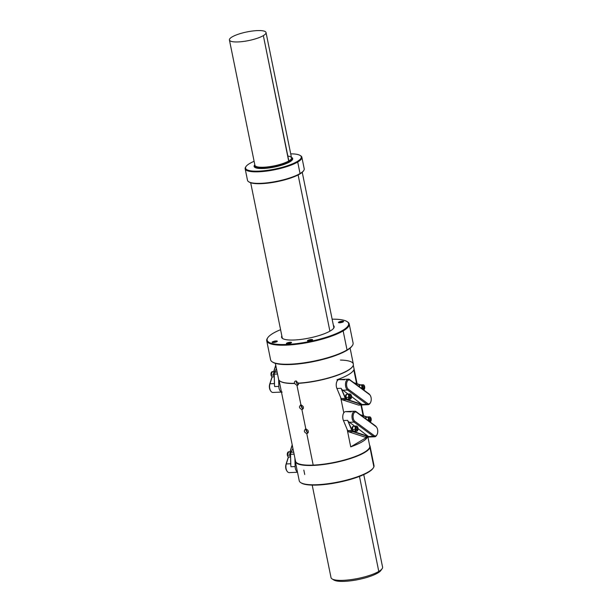 <?xml version="1.0" encoding="UTF-8"?>
<svg xmlns="http://www.w3.org/2000/svg" width="612" height="612" viewBox="0 0 612 612"><rect width="100%" height="100%" fill="white"/><g stroke="black" fill="none" stroke-linecap="round" stroke-linejoin="round"><path stroke-width="0.92" d="M352.566 366.603A37.883 8.935 168.5 0 1 298.595 383.334L296.988 385.461L294.632 383.495A37.883 8.935 -11.5 0 1 280.426 381.383A37.883 8.935 -11.5 0 0 280.441 381.398A37.883 8.935 -11.5 0 0 294.632 383.495L296.988 385.461L298.457 384.397L296.988 385.461L300.959 404.96C303.889 406.33 304.195 407.852 301.884 409.512L305.847 429.004C308.777 430.381 309.091 431.896 306.773 433.556L313.191 465.105A37.883 8.935 -11.5 0 0 351.586 457.814A37.883 8.935 -11.5 0 0 369.755 446.041A37.883 8.935 -11.5 0 1 369.763 446.064L367.927 437.052M275.346 363.329L278.598 379.302A38.143 8.996 -11.5 0 1 278.59 379.279A38.143 8.996 -11.5 0 0 280.143 381.215A38.143 8.996 -11.5 0 0 294.426 383.326C294.234 381.957 294.739 381.177 295.925 380.97L298.434 383.158A38.143 8.996 -11.5 0 0 336.026 375.592A38.143 8.996 -11.5 0 0 353.346 364.094L350.102 348.121M295.321 381.115L295.925 380.97L298.434 383.158A38.143 8.996 -11.5 0 0 352.665 366.458A38.143 8.996 -11.5 0 0 340.448 360.07M296.43 381.024A2.196 1.759 -120.6 0 0 296.667 383.181A2.196 1.759 -120.6 0 0 298.488 384.313A2.196 1.759 -120.6 0 1 296.667 383.181A2.196 1.759 -120.6 0 1 296.43 381.024M278.598 379.302A38.143 8.996 -11.5 0 0 294.426 383.326C294.234 381.957 294.739 381.177 295.925 380.97M373.993 465.548A38.143 8.996 168.5 0 0 373.986 465.525A38.143 8.996 168.5 0 1 373.878 466.849L369.954 447.563A38.143 8.996 168.5 0 1 331.872 463.192A38.143 8.996 168.5 0 1 295.313 461.471A38.143 8.996 168.5 0 1 295.359 460.385A38.143 8.996 168.5 0 0 329.677 463.582A38.143 8.996 168.5 0 0 369.954 447.563A38.143 8.996 168.5 0 0 370.069 446.263A38.143 8.996 168.5 0 0 369.602 445.276A38.143 8.996 168.5 0 1 369.954 447.563L373.878 466.849A38.143 8.996 168.5 0 1 373.312 467.912A38.143 8.996 168.5 0 1 338.405 481.965A38.143 8.996 168.5 0 1 300.79 482.669A38.143 8.996 168.5 0 1 299.23 480.734A38.143 8.996 168.5 0 0 299.237 480.757A38.143 8.996 168.5 0 0 335.797 482.478A38.143 8.996 168.5 0 0 373.878 466.849A38.143 8.996 168.5 0 0 373.993 465.548L370.069 446.263M303.827 470.077L304.722 474.468M352.336 345.627A42.09 9.93 168.5 0 1 347.035 349.957A42.09 9.93 168.5 0 0 353.086 343.011A42.09 9.93 168.5 0 0 353.086 342.995A42.09 9.93 168.5 0 1 352.336 345.627L351.931 346.201A41.562 9.8 168.5 0 0 351.946 346.178A41.562 9.8 168.5 0 1 346.698 350.477A41.562 9.8 168.5 0 1 306.199 362.901A41.562 9.8 168.5 0 1 272.623 362.09M351.931 346.201A41.562 9.8 168.5 0 1 346.698 350.477L347.035 349.957A42.09 9.93 168.5 0 1 306.543 362.457A42.09 9.93 168.5 0 1 272.309 361.906A42.09 9.93 168.5 0 1 270.596 359.78A42.09 9.93 168.5 0 1 270.596 359.78L266.725 340.762A42.09 9.93 -11.5 0 0 297.7 344.135A42.09 9.93 -11.5 0 0 343.156 330.916L347.035 349.957A42.09 9.93 168.5 0 1 301.571 363.176A42.09 9.93 168.5 0 1 270.596 359.795M272.309 361.906L272.906 362.273A41.562 9.8 168.5 0 0 306.711 362.817A41.562 9.8 168.5 0 0 346.698 350.477L347.035 349.957L343.156 330.916A42.09 9.93 -11.5 0 0 347.501 321.866L346.905 321.499A41.562 9.8 -11.5 0 0 332.132 319.181A41.562 9.8 -11.5 0 1 342.621 330.434L343.156 330.916A42.09 9.93 -11.5 0 0 349.215 323.978A42.09 9.93 -11.5 0 0 347.188 321.683M346.905 321.499A41.562 9.8 -11.5 0 1 342.621 330.434A41.562 9.8 -11.5 0 1 286.531 344.472A41.562 9.8 -11.5 0 1 273.12 333.295A41.562 9.8 -11.5 0 1 280.579 329.677A41.562 9.8 -11.5 0 0 273.12 333.295A41.562 9.8 -11.5 0 0 267.88 337.572A41.562 9.8 -11.5 0 0 292.972 344.02A41.562 9.8 -11.5 0 0 342.621 330.434L343.156 330.916A42.09 9.93 -11.5 0 1 292.888 344.678A42.09 9.93 -11.5 0 1 267.482 338.145A42.09 9.93 -11.5 0 0 267.482 338.145A42.09 9.93 -11.5 0 0 266.725 340.762M281.841 335.889A26.829 6.327 -11.5 0 0 294.097 340.004A26.829 6.327 -11.5 0 0 323.45 334.083A26.829 6.327 -11.5 0 0 333.395 325.4A26.829 6.327 -11.5 0 1 333.685 328.177A26.829 6.327 -11.5 0 1 294.097 340.004A26.829 6.327 -11.5 0 1 282.668 338.558A26.829 6.327 -11.5 0 1 281.841 335.889M343.386 321.767L343.386 321.767A2.364 0.558 168.5 0 0 341.641 321.575A2.364 0.558 168.5 0 0 339.086 322.317L339.178 322.784L339.086 322.317A2.364 0.558 168.5 0 0 338.75 322.708L338.75 322.715A2.364 0.558 168.5 0 1 339.086 322.317L338.818 322.08A2.632 0.62 168.5 0 1 341.955 321.216A2.632 0.62 168.5 0 1 343.546 321.629A2.632 0.62 168.5 0 1 343.217 321.897A2.632 0.62 168.5 0 1 340.685 322.677A2.632 0.62 168.5 0 1 338.543 322.646A2.632 0.62 168.5 0 1 338.818 322.08A2.632 0.62 168.5 0 1 342.368 321.193A2.632 0.62 168.5 0 1 343.217 321.897A2.632 0.62 168.5 0 1 339.668 322.784A2.632 0.62 168.5 0 1 338.818 322.08L339.086 322.317A2.364 0.558 168.5 0 1 341.672 321.575A2.364 0.558 168.5 0 1 343.386 321.782M272.455 342.468L272.455 342.468A2.364 0.558 168.5 0 1 272.791 342.077L272.524 341.833A2.632 0.62 168.5 0 1 275.668 340.976A2.632 0.62 168.5 0 1 277.251 341.381A2.632 0.62 168.5 0 1 276.922 341.649A2.632 0.62 168.5 0 1 274.39 342.437A2.632 0.62 168.5 0 1 272.248 342.399A2.632 0.62 168.5 0 1 272.524 341.833A2.632 0.62 168.5 0 1 276.073 340.945A2.632 0.62 168.5 0 1 276.922 341.649A2.632 0.62 168.5 0 1 273.373 342.544A2.632 0.62 168.5 0 1 272.524 341.833L272.791 342.077A2.364 0.558 168.5 0 1 275.385 341.328A2.364 0.558 168.5 0 1 277.098 341.534L277.091 341.519A2.364 0.558 168.5 0 0 275.346 341.335A2.364 0.558 168.5 0 0 272.791 342.077A2.364 0.558 168.5 0 0 272.455 342.483M307.775 341.006L307.775 341.006A2.364 0.558 168.5 0 1 308.111 340.616L307.844 340.379A2.632 0.62 168.5 0 1 310.988 339.515A2.632 0.62 168.5 0 1 312.571 339.928A2.632 0.62 168.5 0 1 312.242 340.195A2.632 0.62 168.5 0 1 309.71 340.976A2.632 0.62 168.5 0 1 307.568 340.945A2.632 0.62 168.5 0 1 307.844 340.379A2.632 0.62 168.5 0 1 311.393 339.492A2.632 0.62 168.5 0 1 312.242 340.195A2.632 0.62 168.5 0 1 308.693 341.083A2.632 0.62 168.5 0 1 307.844 340.379L308.111 340.616A2.364 0.558 168.5 0 1 310.705 339.874A2.364 0.558 168.5 0 1 312.418 340.081L312.411 340.065A2.364 0.558 168.5 0 0 310.674 339.874A2.364 0.558 168.5 0 0 308.111 340.616A2.364 0.558 168.5 0 0 307.775 341.022M291.335 342.812L291.335 342.812A2.364 0.558 168.5 0 0 289.591 342.621A2.364 0.558 168.5 0 0 287.036 343.37L287.127 343.829L287.036 343.37A2.364 0.558 168.5 0 0 286.691 343.76L286.691 343.76A2.364 0.558 168.5 0 1 287.036 343.37L286.76 343.125A2.632 0.62 168.5 0 1 289.904 342.269A2.632 0.62 168.5 0 1 291.496 342.674A2.632 0.62 168.5 0 1 291.159 342.942A2.632 0.62 168.5 0 1 288.635 343.722A2.632 0.62 168.5 0 1 286.493 343.692A2.632 0.62 168.5 0 1 286.76 343.125A2.632 0.62 168.5 0 1 290.31 342.238A2.632 0.62 168.5 0 1 291.159 342.942A2.632 0.62 168.5 0 1 287.609 343.829A2.632 0.62 168.5 0 1 286.76 343.125L287.036 343.37A2.364 0.558 168.5 0 1 289.621 342.621A2.364 0.558 168.5 0 1 291.335 342.827M333.456 328.476A26.308 6.204 -11.5 0 0 333.747 327.099A26.308 6.204 -11.5 0 0 333.747 327.099L333.747 327.129M282.989 338.742A26.308 6.204 -11.5 0 1 282.186 337.587A26.308 6.204 -11.5 0 0 282.193 337.61L250.69 182.774M373.312 467.912L372.907 468.486A37.615 8.874 168.5 0 1 337.977 482.447A37.615 8.874 168.5 0 1 301.104 482.853M372.907 468.486A37.615 8.874 168.5 0 1 338.482 482.348A37.615 8.874 168.5 0 1 301.387 483.044L300.79 482.669M352.665 366.458L352.466 366.741A37.883 8.935 168.5 0 1 298.595 383.334L297.883 385.147L296.988 385.461L300.959 404.96C298.725 406.567 299.038 408.082 301.884 409.512L303.345 408.449L301.884 409.512C299.038 408.082 298.725 406.567 300.959 404.96L302.779 409.191L301.884 409.512L305.847 429.004C303.621 430.618 303.927 432.133 306.773 433.556L308.241 432.5L306.773 433.556C303.927 432.133 303.621 430.618 305.847 429.004L307.668 433.242L306.773 433.556L313.191 465.105A37.883 8.935 168.5 0 1 295.512 461.15A37.883 8.935 168.5 0 0 295.519 461.165L279.064 380.282M369.763 446.064A37.883 8.935 -11.5 0 1 351.556 457.83A37.883 8.935 -11.5 0 1 313.191 465.105A37.883 8.935 168.5 0 1 295.519 461.165M367.407 437.075A37.883 8.935 168.5 0 1 350.722 446.852L347.195 429.494L350.722 446.852L367.276 437.075L350.722 446.852A37.883 8.935 168.5 0 0 367.407 437.075M337.067 379.715L337.281 380.763L337.067 379.715A37.883 8.935 168.5 0 0 353.79 369.839L356.589 383.586L353.79 369.839A37.883 8.935 168.5 0 1 337.067 379.715M340.67 397.425L343.799 412.825L340.67 397.425M360.95 405.006L363.115 415.655L360.95 405.006M305.243 429.15L305.847 429.004M306.26 429.035A2.196 1.759 -120.6 0 0 306.421 431.231A2.196 1.759 -120.6 0 0 308.272 432.416A2.196 1.759 -120.6 0 1 306.421 431.231A2.196 1.759 -120.6 0 1 306.26 429.035M300.354 405.098L300.959 404.96M301.364 404.983A2.196 1.759 -120.6 0 0 301.532 407.179A2.196 1.759 -120.6 0 0 303.376 408.365A2.196 1.759 -120.6 0 1 301.532 407.179A2.196 1.759 -120.6 0 1 301.364 404.983M289.384 162.119A19.14 4.514 -11.5 0 0 289.461 162.073L289.866 161.843A19.683 4.644 -11.5 0 0 291.427 157.361A19.683 4.644 -11.5 0 1 289.866 161.843A19.683 4.644 -11.5 0 1 289.591 162.004A19.683 4.644 -11.5 0 1 258.333 168.369A19.683 4.644 -11.5 0 1 254.822 164.812A19.683 4.644 -11.5 0 0 265.692 168.338A19.683 4.644 -11.5 0 0 289.866 161.843L289.461 162.073A19.14 4.514 168.5 0 0 291.542 158.026A19.14 4.514 168.5 0 1 289.461 162.073A0.528 0.421 59.4 0 1 288.757 161.446A18.452 4.353 -11.5 0 1 269.708 167.122A18.452 4.353 -11.5 0 1 255.418 166.166A18.452 4.353 -11.5 0 1 255.411 166.158A18.452 4.353 -11.5 0 0 255.418 166.166A18.452 4.353 -11.5 0 0 269.708 167.122A18.452 4.353 -11.5 0 0 288.757 161.446A18.452 4.353 168.5 0 0 291.404 158.845L291.404 158.845A18.452 4.353 168.5 0 1 288.757 161.446L263.344 35.618A18.674 4.406 -11.5 0 1 243.171 41.486A18.674 4.406 -11.5 0 1 229.423 39.987A18.674 4.406 -11.5 0 1 232.116 36.911A18.674 4.406 168.5 0 1 252.289 31.044A18.674 4.406 168.5 0 1 266.029 32.543A18.674 4.406 168.5 0 1 263.344 35.618A18.674 4.406 168.5 0 0 257.315 30.6A18.674 4.406 168.5 0 0 232.116 36.911A18.674 4.406 -11.5 0 0 238.137 41.93A18.674 4.406 -11.5 0 0 263.344 35.618L288.833 160.925A18.674 4.406 -11.5 0 0 291.526 157.842A18.674 4.406 -11.5 0 0 291.519 157.82M289.461 162.073A0.528 0.421 59.4 0 1 288.757 161.446L288.833 160.925A18.674 4.406 -11.5 0 0 291.519 158.294A18.674 4.406 -11.5 0 0 287.847 156.06M254.913 165.271A18.674 4.406 -11.5 0 0 255.097 165.707A18.674 4.406 -11.5 0 0 269.563 166.671A18.674 4.406 -11.5 0 0 288.833 160.925A18.674 4.406 -11.5 0 1 268.66 166.785A18.674 4.406 -11.5 0 1 254.921 165.286A18.674 4.406 -11.5 0 1 254.913 165.271M254.975 165.47A19.14 4.514 -11.5 0 0 258.562 168.392A19.14 4.514 -11.5 0 1 254.975 165.47M301.869 157.253A28.94 6.824 168.5 0 1 297.707 162.027L300.056 173.548A28.94 6.824 168.5 0 0 304.218 168.774A28.94 6.824 168.5 0 1 304.218 168.774L301.869 157.253A28.94 6.824 168.5 0 0 300.66 155.777A28.94 6.824 168.5 0 1 300.691 155.8A28.94 6.824 168.5 0 1 297.707 162.027L297.164 161.545A28.412 6.701 168.5 0 0 300.102 155.433A28.412 6.701 168.5 0 0 290.708 153.849A28.412 6.701 168.5 0 1 297.164 161.545A28.412 6.701 168.5 0 1 258.83 171.138A28.412 6.701 168.5 0 1 249.665 163.503A28.412 6.701 168.5 0 1 254.102 161.3A28.412 6.701 168.5 0 0 249.665 163.503A28.412 6.701 168.5 0 0 246.085 166.426L245.68 167A28.94 6.824 168.5 0 1 245.703 166.961A28.94 6.824 168.5 0 0 245.16 168.79A28.94 6.824 168.5 0 0 266.457 171.115A28.94 6.824 168.5 0 0 297.707 162.027L297.164 161.545A28.412 6.701 168.5 0 1 263.237 170.832A28.412 6.701 168.5 0 1 246.085 166.426M249.245 182.116A28.412 6.701 168.5 0 0 249.283 182.139A28.412 6.701 168.5 0 0 272.386 182.506A28.412 6.701 168.5 0 0 299.719 174.068A28.412 6.701 168.5 0 0 303.3 171.146A28.412 6.701 168.5 0 0 303.315 171.115A28.412 6.701 168.5 0 1 299.719 174.068L300.056 173.548A28.94 6.824 168.5 0 1 268.798 182.636A28.94 6.824 168.5 0 1 247.508 180.318A28.94 6.824 168.5 0 1 247.5 180.288A28.94 6.824 168.5 0 0 248.686 181.764A28.94 6.824 168.5 0 0 272.218 182.147A28.94 6.824 168.5 0 0 300.056 173.548L297.707 162.027A28.94 6.824 168.5 0 1 263.152 171.482A28.94 6.824 168.5 0 1 245.68 167M304.21 168.751A28.94 6.824 168.5 0 1 303.697 170.572A28.94 6.824 168.5 0 1 300.056 173.548L299.719 174.068A28.412 6.701 168.5 0 1 271.873 182.583A28.412 6.701 168.5 0 1 249 181.948M380.894 570.461A24.725 5.829 168.5 0 1 377.772 573.008A24.725 5.829 168.5 0 0 380.909 570.438A24.725 5.829 168.5 0 1 380.894 570.461L382.102 568.739A26.308 6.204 168.5 0 0 382.569 567.087A26.308 6.204 168.5 0 1 382.577 567.11A26.308 6.204 168.5 0 1 378.79 571.447A26.308 6.204 168.5 0 1 353.484 579.266A26.308 6.204 168.5 0 1 332.087 578.921A26.308 6.204 168.5 0 1 331.015 577.575A26.308 6.204 168.5 0 0 331.015 577.598L312.204 485.117M298.12 174.94L329.906 331.168L298.12 174.94M382.102 568.739A26.308 6.204 168.5 0 1 378.79 571.447L359.458 476.419L378.79 571.447A26.308 6.204 168.5 0 1 350.378 579.709A26.308 6.204 168.5 0 1 331.015 577.598M333.877 580.031A24.725 5.829 168.5 0 0 353.988 580.352A24.725 5.829 168.5 0 0 377.772 573.008L378.79 571.447L377.772 573.008A24.725 5.829 168.5 0 1 352.481 580.581A24.725 5.829 168.5 0 1 333.18 579.434A24.725 5.829 168.5 0 0 333.877 580.031L332.087 578.921M275.721 365.188L273.694 371.591L275.721 365.188M272.914 392.445A5.653 3.098 87.6 0 1 270.068 389.576A5.653 3.098 87.6 0 1 269.976 383.778L274.49 383.594L269.976 383.778L272.172 376.839L269.693 384.229L272.049 376.785L269.693 384.229A4.865 2.662 87.6 0 0 270.435 390.571L270.833 391.152A5.653 3.098 87.6 0 0 272.929 392.445L282.155 392.062M274.505 384.137L274.23 374.139A2.632 1.438 87.6 0 1 274.589 372.303L274.704 372.111A2.892 1.584 87.6 0 0 274.306 374.123A2.892 1.584 87.6 0 1 274.704 372.111L277.114 372.012L274.589 372.303L276.433 368.684L274.589 372.303A2.632 1.438 87.6 0 0 274.23 374.139L274.428 384.206A5.653 3.098 -92.4 0 1 274.497 383.923A5.653 3.098 -92.4 0 0 274.428 384.206L274.643 386.562L278.82 386.394A5.653 3.098 87.6 0 0 281.436 391.94A5.653 3.098 87.6 0 1 278.82 386.394L278.636 379.463L278.82 386.394L274.643 386.562L274.428 384.206M275.775 365.463L273.839 371.591L275.775 365.463M270.833 391.152A5.653 3.098 87.6 0 1 269.976 383.778L269.693 384.229A4.865 2.662 87.6 0 0 270.435 390.571M274.306 374.123L277.511 373.993L274.306 374.123M292.199 444.84L290.004 451.755L292.199 444.84M297.508 472.265L289.224 472.609A5.653 3.098 87.6 0 1 286.378 469.741A5.653 3.098 87.6 0 1 286.286 463.942L290.799 463.758L286.286 463.942L288.482 457.003L286.003 464.386L288.359 456.95L286.003 464.386A4.865 2.662 87.6 0 0 286.745 470.735L287.143 471.309A5.653 3.098 87.6 0 0 289.231 472.609M290.807 464.301L290.539 454.295A2.632 1.438 87.6 0 1 290.899 452.467L291.014 452.276A2.892 1.584 87.6 0 0 290.616 454.288A2.892 1.584 87.6 0 1 291.014 452.276L293.683 452.161L291.014 452.276L292.941 448.489L290.899 452.467L292.934 448.466L290.899 452.467A2.632 1.438 87.6 0 0 290.539 454.295L290.738 464.37A5.653 3.098 -92.4 0 1 290.807 464.087A5.653 3.098 -92.4 0 0 290.738 464.37L290.952 466.727L295.129 466.558A5.653 3.098 87.6 0 0 297.447 471.959A5.653 3.098 87.6 0 1 295.129 466.558L294.9 458.143L295.129 466.558L290.952 466.727L290.738 464.37M292.253 445.108L290.149 451.748L292.253 445.108M287.143 471.309A5.653 3.098 87.6 0 1 286.286 463.942L286.003 464.386A4.865 2.662 87.6 0 0 286.745 470.735M290.616 454.288L294.089 454.142L290.616 454.288M370.451 402.635L370.099 403.247A5.653 3.098 -92.4 0 1 368.133 404.708A5.653 3.098 -92.4 0 1 366.863 404.28L367.667 403.522L348.343 389.27A4.865 2.662 -92.4 0 1 346.713 382.921A4.865 2.662 -92.4 0 1 350.118 380.282L369.449 394.533A4.865 2.662 -92.4 0 1 371.079 400.891A4.865 2.662 -92.4 0 1 367.667 403.522L348.343 389.27A4.865 2.662 -92.4 0 1 346.713 382.921A4.865 2.662 -92.4 0 1 350.118 380.282L369.449 394.533A4.865 2.662 -92.4 0 1 370.153 395.283A4.865 2.662 -92.4 0 1 370.451 402.635A4.865 2.662 -92.4 0 1 367.667 403.522L366.863 404.28L347.54 390.028L348.343 389.27L347.54 390.028L342.919 390.219L348.106 394.044L342.919 390.219A5.653 3.098 87.6 0 1 342.567 389.913A5.653 3.098 87.6 0 0 342.919 390.219L347.54 390.028A5.653 3.098 -92.4 0 1 345.642 382.645A5.653 3.098 -92.4 0 1 349.605 379.578L368.929 393.83A5.653 3.098 -92.4 0 1 369.747 394.702A5.653 3.098 -92.4 0 0 368.929 393.83L349.605 379.578A5.653 3.098 -92.4 0 0 348.335 379.157L339.102 379.532A5.653 3.098 -92.4 0 0 336.485 382.653A5.653 3.098 -92.4 0 0 336.906 388.467A5.653 3.098 -92.4 0 1 336.493 382.645A5.653 3.098 -92.4 0 1 339.109 379.532M370.099 403.247A5.653 3.098 -92.4 0 1 366.863 404.28L361.914 404.486L351.533 396.568L362.449 404.83L358.272 404.999L342.2 399.758A2.892 1.584 -92.4 0 1 341.159 398.596L336.906 388.467L341.083 388.299L342.253 390.119A5.921 3.244 87.6 0 0 342.651 390.471A5.921 3.244 87.6 0 1 342.253 390.119L341.083 388.299L336.906 388.467L341.159 398.596L345.336 398.42L341.083 388.299L345.673 398.259A2.632 1.438 -92.4 0 0 346.622 399.322A2.632 1.438 -92.4 0 1 345.673 398.259L341.159 398.596A2.892 1.584 -92.4 0 0 342.2 399.758L346.384 399.59A2.892 1.584 -92.4 0 1 345.336 398.42A2.892 1.584 -92.4 0 0 346.384 399.59L361.019 404.019L346.622 399.322L342.2 399.758L358.272 404.999A5.653 3.098 -92.4 0 0 358.9 405.09A5.653 3.098 -92.4 0 1 358.272 404.999L362.449 404.83L346.384 399.59L362.449 404.83L361.914 404.486L366.863 404.28L347.54 390.028A5.653 3.098 -92.4 0 1 345.497 383.77A5.653 3.098 -92.4 0 1 348.335 379.157M360.17 384.94A2.632 1.438 -92.4 0 1 360.238 384.963A2.632 1.438 -92.4 0 0 360.17 384.94L354.256 383.013L359.971 384.688A2.892 1.584 -92.4 0 1 360.361 384.91A2.892 1.584 -92.4 0 0 359.971 384.688L360.17 384.94M344.648 379.784L339.721 379.624M353.805 382.684L359.971 384.688L353.805 382.684M376.977 434.704L376.625 435.316A5.653 3.098 -92.4 0 1 374.659 436.777A5.653 3.098 -92.4 0 1 373.389 436.348L374.192 435.591L354.868 421.339A4.865 2.662 -92.4 0 1 353.239 414.99A4.865 2.662 -92.4 0 1 356.643 412.35L375.967 426.602A4.865 2.662 -92.4 0 1 377.596 432.952A4.865 2.662 -92.4 0 1 374.192 435.591L354.868 421.339A4.865 2.662 -92.4 0 1 353.239 414.99A4.865 2.662 -92.4 0 1 356.643 412.35L375.967 426.602A4.865 2.662 -92.4 0 1 376.671 427.344A4.865 2.662 -92.4 0 1 376.977 434.704A4.865 2.662 -92.4 0 1 374.192 435.591L373.389 436.348L354.057 422.096L354.868 421.339L354.057 422.096L349.444 422.288L354.631 426.113L349.444 422.288A5.653 3.098 87.6 0 1 349.085 421.974A5.653 3.098 87.6 0 0 349.444 422.288L354.057 422.096A5.653 3.098 -92.4 0 1 352.168 414.714A5.653 3.098 -92.4 0 1 356.123 411.647L375.454 425.898A5.653 3.098 -92.4 0 1 376.273 426.771A5.653 3.098 -92.4 0 0 375.454 425.898L356.123 411.647A5.653 3.098 -92.4 0 0 354.861 411.218L345.627 411.601A5.653 3.098 -92.4 0 0 343.011 414.714A5.653 3.098 -92.4 0 0 343.431 420.536A5.653 3.098 -92.4 0 1 343.011 414.722A5.653 3.098 -92.4 0 1 345.627 411.601M376.625 435.316A5.653 3.098 -92.4 0 1 373.389 436.348L368.439 436.555L358.058 428.637L368.975 436.892L364.798 437.067L348.725 431.827A2.892 1.584 -92.4 0 1 347.685 430.657L343.431 420.536L347.608 420.36L348.771 422.188A5.921 3.244 87.6 0 0 349.177 422.54A5.921 3.244 87.6 0 1 348.771 422.188L347.608 420.36L343.431 420.536L347.685 430.657L351.862 430.488L347.608 420.36L352.198 430.328A2.632 1.438 -92.4 0 0 353.139 431.383A2.632 1.438 -92.4 0 1 352.198 430.328L347.685 430.657A2.892 1.584 -92.4 0 0 348.725 431.827L352.902 431.651A2.892 1.584 -92.4 0 1 351.862 430.488A2.892 1.584 -92.4 0 0 352.902 431.651L367.544 436.081L353.139 431.383L348.725 431.827L364.798 437.067A5.653 3.098 -92.4 0 0 365.425 437.152M374.659 436.777L365.418 437.152A5.653 3.098 -92.4 0 1 364.798 437.067L373.389 436.348L354.057 422.096A5.653 3.098 -92.4 0 1 352.015 415.831A5.653 3.098 -92.4 0 1 354.861 411.218M366.695 417.009A2.632 1.438 -92.4 0 1 366.764 417.032A2.632 1.438 -92.4 0 0 366.695 417.009L360.782 415.074L366.496 416.757A2.892 1.584 -92.4 0 1 366.886 416.979A2.892 1.584 -92.4 0 0 366.496 416.757L366.695 417.009M368.975 436.892L352.902 431.651L368.975 436.892M351.173 411.853L346.247 411.692M360.33 414.745L366.496 416.757L360.33 414.745M274.497 371.851A2.44 1.339 -92.4 0 1 274.865 371.736A2.44 1.339 -92.4 0 0 274.497 371.851L274.497 371.851A2.44 1.339 -92.4 0 0 273.633 373.833A2.44 1.339 -92.4 0 0 274.283 376.204A2.44 1.339 -92.4 0 1 273.633 373.833A2.44 1.339 -92.4 0 1 274.497 371.851M291.182 451.901A2.44 1.339 -92.4 0 0 290.807 452.008L290.807 452.008A2.44 1.339 -92.4 0 0 289.943 453.997A2.44 1.339 -92.4 0 0 290.593 456.368A2.44 1.339 -92.4 0 1 289.943 453.997A2.44 1.339 -92.4 0 1 290.807 452.008A2.44 1.339 -92.4 0 1 291.174 451.901L291.878 451.87M358.785 386.356A2.44 1.339 -92.4 0 1 359.519 385.2A2.44 1.339 -92.4 0 1 359.894 385.086A2.44 1.339 -92.4 0 0 359.519 385.2A2.44 1.339 -92.4 0 0 358.785 386.356M359.94 385.185L359.519 385.2L359.94 385.185M365.31 418.417A2.44 1.339 -92.4 0 1 366.045 417.269A2.44 1.339 -92.4 0 1 366.412 417.154A2.44 1.339 -92.4 0 0 366.045 417.269A2.44 1.339 -92.4 0 0 365.31 418.417M366.466 417.254L366.045 417.269L366.466 417.254M346.905 399.169A2.44 1.339 -92.4 0 1 345.489 397.134A2.44 1.339 -92.4 0 1 346.331 394.411A2.44 1.339 -92.4 0 1 346.698 394.296A2.44 1.339 -92.4 0 0 346.331 394.411A2.44 1.339 -92.4 0 0 345.489 397.134A2.44 1.339 -92.4 0 0 346.905 399.169L347.608 399.146M346.752 394.388L346.331 394.411L346.752 394.388M353.43 431.238A2.44 1.339 -92.4 0 1 352.015 429.203A2.44 1.339 -92.4 0 1 352.849 426.472A2.44 1.339 -92.4 0 1 353.223 426.357A2.44 1.339 -92.4 0 0 352.849 426.472A2.44 1.339 -92.4 0 0 352.015 429.203A2.44 1.339 -92.4 0 0 353.422 431.238L354.126 431.208M353.277 426.457L352.849 426.472L353.277 426.457M274.857 371.545A2.632 1.438 87.6 0 1 274.972 371.545A2.632 1.438 87.6 0 0 273.618 374.972A2.632 1.438 87.6 0 0 274.291 376.426A2.632 1.438 87.6 0 1 273.618 374.972L271.093 375.079A2.632 1.438 -92.4 0 1 272.332 371.652L271.024 375.064A2.502 1.369 -92.4 0 1 271.047 375.041L271.093 375.079A2.632 1.438 -92.4 0 1 272.332 371.652L274.857 371.545A2.632 1.438 87.6 0 0 273.618 374.972L271.093 375.079A2.632 1.438 -92.4 0 0 272.547 376.908A2.632 1.438 -92.4 0 1 271.093 375.079L271.024 375.064C271.391 376.533 272.042 377.099 272.99 376.77M271.047 375.041A2.502 1.369 -92.4 0 1 271.384 372.379A2.502 1.369 -92.4 0 0 271.047 375.041L271.024 375.064M291.167 451.71A2.632 1.438 87.6 0 1 291.281 451.71A2.632 1.438 87.6 0 0 289.927 455.137A2.632 1.438 87.6 0 0 290.601 456.59A2.632 1.438 87.6 0 1 289.927 455.137L287.395 455.236A2.632 1.438 -92.4 0 1 288.642 451.809L287.395 455.236A2.632 1.438 -92.4 0 1 288.642 451.809L291.167 451.71A2.632 1.438 87.6 0 0 289.927 455.137L287.395 455.236A2.632 1.438 -92.4 0 0 288.856 457.072A2.632 1.438 -92.4 0 1 287.395 455.236L287.334 455.229C287.701 456.69 288.351 457.263 289.3 456.934M287.365 455.236A2.502 1.369 -92.4 0 1 287.357 455.206L287.357 455.206A2.502 1.369 -92.4 0 1 287.694 452.543A2.502 1.369 -92.4 0 0 287.357 455.206M363.115 384.764A2.632 1.438 87.6 0 0 361.876 388.192L361.31 388.215L361.876 388.192A2.632 1.438 87.6 0 1 363.115 384.764A2.632 1.438 87.6 0 0 363.115 384.764A2.632 1.438 87.6 0 0 363.115 384.764L360.583 384.872A2.632 1.438 -92.4 0 0 359.298 386.73A2.632 1.438 -92.4 0 1 360.399 384.902A2.632 1.438 -92.4 0 1 361.837 386.004M362.671 384.902C363.62 384.573 364.27 385.139 364.637 386.608L364.614 386.631A2.502 1.369 87.6 0 0 362.847 385.009A2.502 1.369 87.6 0 0 362.052 388.146A2.502 1.369 87.6 0 1 362.847 385.009A2.502 1.369 87.6 0 1 364.614 386.631A2.502 1.369 87.6 0 1 363.559 389.875A2.502 1.369 87.6 0 0 364.614 386.631L363.773 389.89M362.052 388.146L361.876 388.192A2.632 1.438 87.6 0 0 362.021 388.742A2.632 1.438 87.6 0 1 361.876 388.192L362.052 388.146A2.502 1.369 87.6 0 0 362.312 388.949A2.502 1.369 87.6 0 1 362.052 388.146M363.627 388.827L362.809 388.505L362.518 387.067L363.046 385.958L363.857 386.279L364.148 387.71L363.627 388.827L362.809 388.505L362.518 387.067L363.046 385.958L363.857 386.279L362.87 386.317L363.857 386.279L364.148 387.71L363.627 388.827M362.709 388.016L364.148 387.71L362.832 387.763L362.633 386.822L362.709 388.016M369.64 416.833A2.632 1.438 87.6 0 0 368.401 420.26L367.835 420.283L368.401 420.26A2.632 1.438 87.6 0 1 369.64 416.833A2.632 1.438 87.6 0 0 369.64 416.833A2.632 1.438 87.6 0 0 369.64 416.833L367.108 416.933A2.632 1.438 -92.4 0 0 365.815 418.792A2.632 1.438 -92.4 0 1 366.925 416.963A2.632 1.438 -92.4 0 1 368.363 418.072M369.197 416.971C370.145 416.642 370.796 417.208 371.163 418.677L371.14 418.7A2.502 1.369 87.6 0 0 369.373 417.078A2.502 1.369 87.6 0 0 368.577 420.214A2.502 1.369 87.6 0 1 369.373 417.078A2.502 1.369 87.6 0 1 371.14 418.7A2.502 1.369 87.6 0 1 370.084 421.936A2.502 1.369 87.6 0 0 371.14 418.7L370.298 421.951M368.577 420.214L368.401 420.26A2.632 1.438 87.6 0 0 368.546 420.804A2.632 1.438 87.6 0 1 368.401 420.26L368.577 420.214A2.502 1.369 87.6 0 0 368.837 421.018A2.502 1.369 87.6 0 1 368.577 420.214M370.153 420.888L369.334 420.566L369.044 419.136L369.564 418.027L370.382 418.348L370.673 419.778L370.153 420.888L369.334 420.566L369.044 419.136L369.564 418.027L370.382 418.348L369.396 418.386L370.382 418.348L370.673 419.778L370.153 420.888M369.235 420.084L370.673 419.778L369.35 419.832L369.158 418.883L369.235 420.084M348.794 397.999A2.632 1.438 -92.4 0 1 347.432 399.322A2.632 1.438 -92.4 0 1 346.155 397.502A2.632 1.438 -92.4 0 1 346.797 394.342A2.632 1.438 -92.4 0 1 348.649 395.214M349.926 393.975A2.632 1.438 87.6 0 1 349.934 393.975A2.632 1.438 87.6 0 0 349.926 393.975A2.632 1.438 87.6 0 0 348.679 397.395L346.155 397.502A2.632 1.438 -92.4 0 1 347.394 394.074L349.926 393.975A2.632 1.438 87.6 0 0 348.679 397.395A2.632 1.438 87.6 0 0 350.14 399.231A2.632 1.438 87.6 0 0 350.148 399.231A2.632 1.438 87.6 0 0 350.148 399.231L347.616 399.33A2.632 1.438 -92.4 0 1 346.155 397.502L348.679 397.395A2.632 1.438 87.6 0 0 350.14 399.231M349.483 394.105C350.431 393.776 351.081 394.35 351.449 395.819L351.426 395.834A2.502 1.369 87.6 0 0 349.659 394.212A2.502 1.369 87.6 0 0 348.863 397.356A2.502 1.369 87.6 0 0 350.63 398.978A2.502 1.369 87.6 0 0 351.426 395.834A2.502 1.369 87.6 0 0 349.659 394.212A2.502 1.369 87.6 0 0 348.863 397.356A2.502 1.369 87.6 0 0 350.63 398.978A2.502 1.369 87.6 0 0 351.426 395.834L350.584 399.093M350.431 398.029L349.62 397.708L349.33 396.278L349.85 395.161L350.668 395.482L350.959 396.92L350.431 398.029L349.62 397.708L349.33 396.278L349.85 395.161L350.668 395.482L349.682 395.528L350.668 395.482L350.959 396.92L350.431 398.029M349.521 397.219L350.959 396.92L349.636 396.974L349.444 396.025L349.521 397.219M355.32 430.06A2.632 1.438 -92.4 0 1 353.958 431.383A2.632 1.438 -92.4 0 1 352.68 429.57A2.632 1.438 -92.4 0 1 353.323 426.411A2.632 1.438 -92.4 0 1 355.174 427.275M356.452 426.036L356.452 426.036A2.632 1.438 87.6 0 0 355.205 429.463L352.68 429.57A2.632 1.438 -92.4 0 1 353.92 426.143L356.452 426.036A2.632 1.438 87.6 0 0 355.205 429.463A2.632 1.438 87.6 0 0 356.666 431.292A2.632 1.438 87.6 0 0 356.674 431.292A2.632 1.438 87.6 0 0 356.674 431.292L354.134 431.399A2.632 1.438 -92.4 0 1 352.68 429.57L355.205 429.463A2.632 1.438 87.6 0 0 356.666 431.292M356.008 426.174C356.949 425.845 357.607 426.411 357.966 427.88L357.951 427.903A2.502 1.369 87.6 0 0 356.184 426.281A2.502 1.369 87.6 0 0 355.381 429.417A2.502 1.369 87.6 0 0 357.148 431.039A2.502 1.369 87.6 0 0 357.951 427.903A2.502 1.369 87.6 0 0 356.184 426.281A2.502 1.369 87.6 0 0 355.381 429.417A2.502 1.369 87.6 0 0 357.148 431.039A2.502 1.369 87.6 0 0 357.951 427.903L357.11 431.162M356.957 430.091L356.146 429.769L355.855 428.339L356.375 427.23L357.194 427.551L357.485 428.981L356.957 430.091L356.146 429.769L355.855 428.339L356.375 427.23L357.194 427.551L356.207 427.589L357.194 427.551L357.485 428.981L356.957 430.091M356.046 429.287L357.485 428.981L356.161 429.035L355.97 428.086L356.046 429.287M267.482 338.145L267.88 337.572M353.086 343.011L349.215 323.978M333.28 328.751L333.685 328.177M283.264 338.933L282.668 338.558M295.313 461.471L299.237 480.757M363.605 415.816L361.401 404.983M357.079 383.747L353.3 365.173M266.029 32.543L291.526 157.842M291.404 158.845L291.519 158.294M255.418 166.166L255.097 165.707M229.423 39.987L254.921 165.286M300.102 155.433L300.691 155.8M247.508 180.318L245.16 168.79M249.283 182.139L248.686 181.764M382.577 567.11L363.757 474.621M333.754 327.145L302.244 172.286M303.3 171.146L303.697 170.572M258.333 168.369L258.784 168.415M289.591 162.004L289.185 162.234M368.133 404.708L358.892 405.09M370.153 395.283L369.747 394.702M376.671 427.344L376.273 426.763M275.568 371.706L274.865 371.736M360.59 385.063L359.887 385.086M367.116 417.124L366.412 417.154M347.402 394.266L346.698 394.296M353.927 426.327L353.223 426.357M274.306 376.831L272.547 376.908M290.616 456.996L288.856 457.072"/></g></svg>
